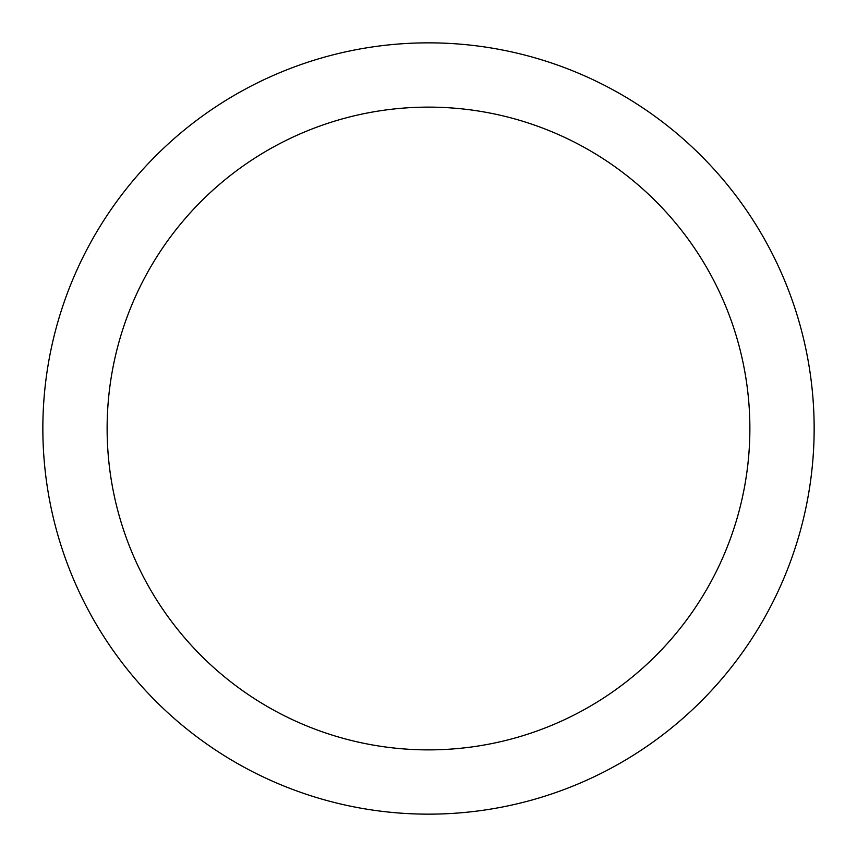 <?xml version="1.0" encoding="UTF-8"?>
<svg xmlns="http://www.w3.org/2000/svg" width="857" height="857" viewBox="0 0 857 857"><rect width="100%" height="100%" fill="white"/><g stroke="black" fill="none" stroke-linecap="round" stroke-linejoin="round"><path stroke-width="1.29" d="M428.5 42.85A385.65 385.65 0 0 1 814.15 428.5A385.65 385.65 0 0 1 428.5 814.15A385.65 385.65 0 0 1 42.85 428.5A385.65 385.65 0 0 1 428.5 42.85M428.5 107.125A321.375 321.375 0 0 1 749.875 428.5A321.375 321.375 0 0 1 428.5 749.875A321.375 321.375 0 0 1 107.125 428.5A321.375 321.375 0 0 1 428.5 107.125"/></g></svg>
